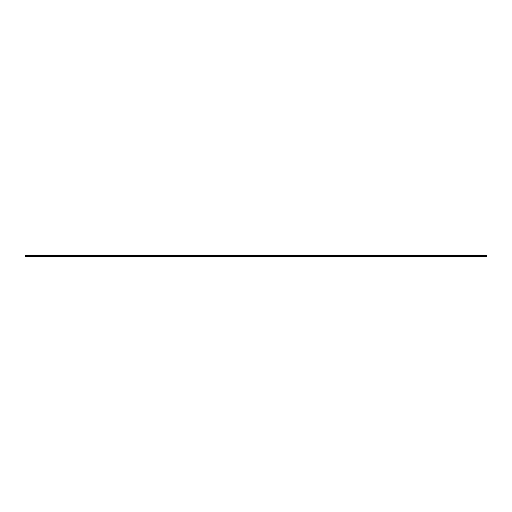 <?xml version="1.0" encoding="UTF-8"?>
<svg xmlns="http://www.w3.org/2000/svg" width="512" height="512" viewBox="0 0 512 512"><rect width="100%" height="100%" fill="white"/><g stroke="black" fill="none" stroke-linecap="round" stroke-linejoin="round"><path stroke-width="0.77" d="M486.4 256.006L25.6 256.006L25.6 255.142L486.4 255.142L486.4 256.858L25.6 256.858L486.4 256.762M486.4 256.512L25.6 256.512L486.4 256.275M25.6 255.763L486.4 255.763M486.4 255.283L25.6 255.283M25.6 255.629L486.4 255.629M486.4 255.418L25.6 255.418M25.6 255.597L486.4 255.597M486.4 255.45L25.6 255.45"/></g></svg>
